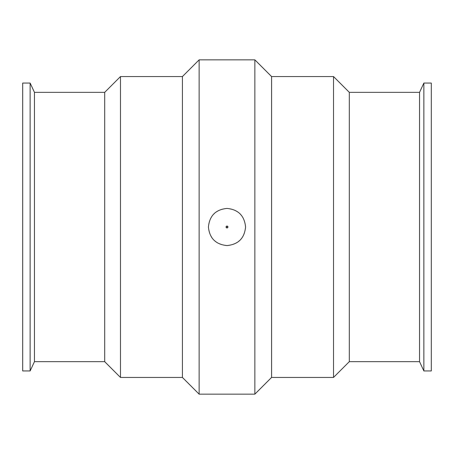 <?xml version="1.0" encoding="UTF-8"?>
<svg xmlns="http://www.w3.org/2000/svg" width="454" height="454" viewBox="0 0 454 454"><rect width="100%" height="100%" fill="white"/><g stroke="black" fill="none" stroke-linecap="round" stroke-linejoin="round"><path stroke-width="0.68" d="M30.129 83.059L22.7 83.059L22.7 370.941L30.129 370.941L30.129 83.059L34.459 92.349L34.459 361.651L104.692 361.651L120.475 377.439L182.423 377.439L199.141 394.157L254.859 394.157L254.859 59.843L199.141 59.843L199.141 394.157M208.426 227C209.532 215.724 215.724 209.532 227 208.426C238.276 209.532 244.468 215.724 245.574 227C244.468 238.276 238.276 244.468 227 245.574C215.724 244.468 209.532 238.276 208.426 227L208.426 227M227 227.931L227.931 227L227 226.069L226.069 227L227 227.931M34.459 92.349L104.692 92.349L120.475 76.561L182.423 76.561L182.423 377.439M120.475 76.561L120.475 377.439M104.692 92.349L104.692 361.651M431.3 227L431.3 370.941L423.871 370.941L423.871 83.059L431.3 83.059L431.3 227M226.069 227A0.931 0.931 0 0 1 227.465 226.194A0.931 0.931 0 0 1 227.465 227.806A0.931 0.931 0 0 1 226.069 227M254.859 59.843L271.577 76.561L271.577 377.439L254.859 394.157M271.577 76.561L333.525 76.561L333.525 377.439L271.577 377.439M333.525 76.561L349.308 92.349L349.308 361.651L333.525 377.439M349.308 92.349L419.541 92.349L419.541 361.651L423.871 370.941M182.423 76.561L199.141 59.843M34.459 361.651L30.129 370.941M349.308 361.651L419.541 361.651M419.541 92.349L423.871 83.059"/></g></svg>
